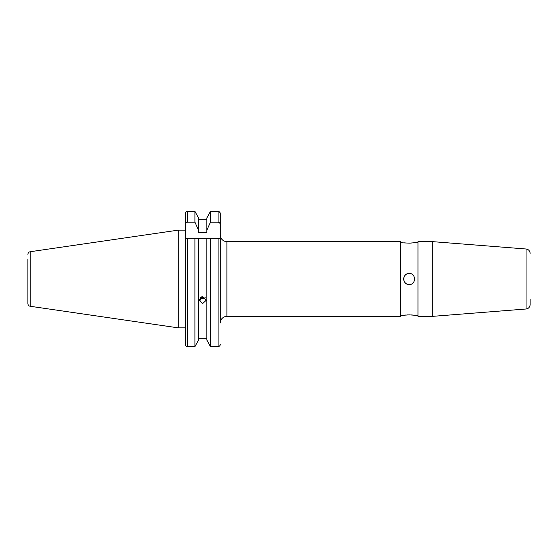 <?xml version="1.0" encoding="UTF-8"?>
<svg xmlns="http://www.w3.org/2000/svg" width="558" height="558" viewBox="0 0 558 558"><rect width="100%" height="100%" fill="white"/><g stroke="black" fill="none" stroke-linecap="round" stroke-linejoin="round"><path stroke-width="0.84" d="M199.255 299.074L200.378 300.113L200.378 297.784M27.9 298.962L27.9 259.038M178.295 230.133L30.16 251.735L30.16 306.265L178.295 327.867L178.295 230.133L185.333 230.133L185.333 213.686L185.94 212.117M219.671 212.103L220.291 213.686L220.291 235.023A6.598 6.598 0 0 0 226.89 241.621L400.372 241.621L400.372 316.379L226.89 316.379A6.598 6.598 0 0 0 220.291 322.977L220.291 213.686C220.18 212.326 219.447 211.566 218.094 211.412L218.931 211.587M220.291 344.314C220.18 345.674 219.447 346.434 218.094 346.588L210.478 346.588L210.478 238.322L206.823 238.322L220.291 238.322M206.823 340.024L210.478 346.588L206.823 340.024L206.823 238.322L185.333 238.322L185.333 344.314C185.444 345.674 186.177 346.434 187.53 346.588C186.177 346.434 185.444 345.674 185.333 344.314L185.333 327.867L178.295 327.867M202.7 296.703L206.327 300.148L202.7 303.524L199.073 300.148L202.7 296.703M206.823 338.253L198.578 338.253M198.578 340.024L198.578 238.322L194.93 238.322L194.93 346.588L187.53 346.588L194.93 346.588L198.578 340.024L194.93 346.588M408.093 314.879L407.061 314.921M406.091 314.991L405.303 315.068M405.199 315.082L404.599 315.151M404.09 315.221L409.167 314.858L414.175 315.207M409.167 273.504C416.247 273.162 416.268 284.831 409.167 284.496C402.074 284.838 402.074 273.162 409.167 273.504A5.496 5.496 0 0 0 403.671 279A5.496 5.496 0 0 0 411.281 284.078M414.343 242.765L409.167 243.142L400.372 242.723M404.592 242.849L406.085 243.009M530.1 253.381A4.394 4.394 0 0 0 526.048 249.001L432.317 241.621L417.963 241.621L417.963 316.379L432.317 316.379L526.048 308.999A4.394 4.394 0 0 0 530.1 304.619L530.1 299.116M417.963 315.277L414.664 315.277M413.039 315.068L411.267 314.921M403.671 315.277L400.372 315.277M409.167 243.142L411.274 243.079M417.963 242.723L414.664 242.723M432.317 316.379L432.317 241.621M220.291 224.923C220.27 223.395 219.538 222.489 218.094 222.196L210.478 222.196L206.823 230.189L206.823 232.421L198.578 232.421L198.578 230.189L194.93 222.196L187.53 222.196C186.093 222.482 185.354 223.395 185.333 224.923L185.423 238.322M185.333 224.923L185.333 213.686C185.444 212.326 186.177 211.566 187.53 211.412L186.693 211.587M186.142 211.928L186.595 211.628M194.93 222.196L194.93 211.412L198.578 217.976L194.93 211.412L187.53 211.412L187.53 222.196M206.823 217.976L210.478 211.412L206.823 217.976L206.823 230.189M210.478 346.588L218.094 346.588L218.094 238.322L220.208 238.322M198.578 230.189L198.578 217.976M206.823 219.747L198.578 219.747M210.478 222.196L210.478 211.412L218.094 211.412L218.094 222.196M30.16 306.265C28.758 305.951 28.012 305.08 27.9 303.65L27.9 279M200.28 297.595A3.543 3.327 180 0 0 205.128 297.595M201.445 296.919L201.996 297.463L204.102 296.975M201.996 296.772L201.996 297.463M187.53 346.588L187.53 238.322M226.89 316.379L226.89 241.621M526.048 308.999L526.048 249.001M30.16 251.735C28.758 252.049 28.012 252.92 27.9 254.35"/></g></svg>
